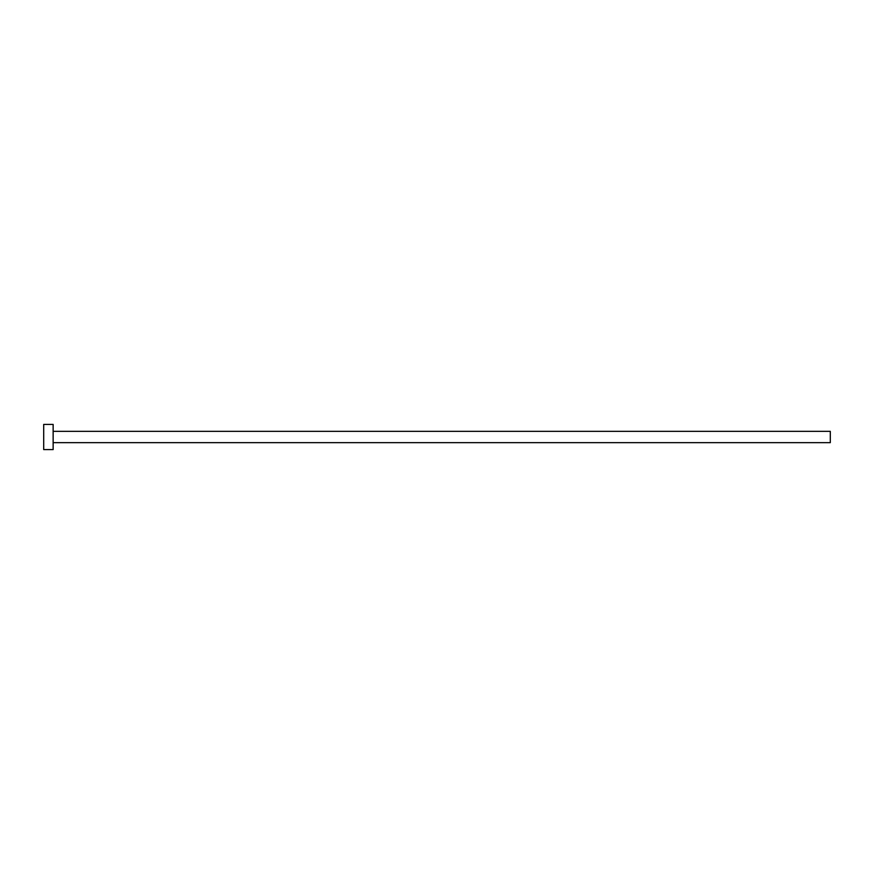 <?xml version="1.0" encoding="UTF-8"?>
<svg xmlns="http://www.w3.org/2000/svg" width="874" height="874" viewBox="0 0 874 874"><rect width="100%" height="100%" fill="white"/><g stroke="black" fill="none" stroke-linecap="round" stroke-linejoin="round"><path stroke-width="1.31" d="M53.139 431.341L830.3 431.341L830.3 442.659L53.139 442.659M53.139 437L53.139 449.586L43.7 449.586L43.7 424.414L53.139 424.414L53.139 437"/></g></svg>
